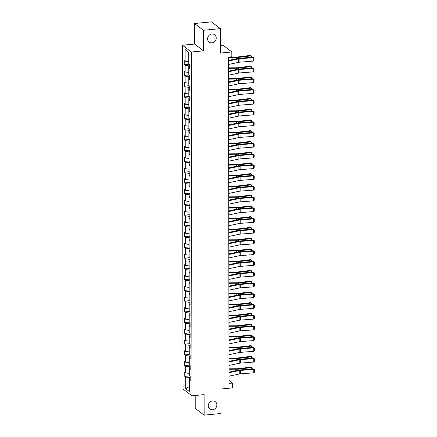 <?xml version="1.0" encoding="UTF-8"?>
<svg xmlns="http://www.w3.org/2000/svg" width="437" height="437" viewBox="0 0 437 437"><rect width="100%" height="100%" fill="white"/><g stroke="black" fill="none" stroke-linecap="round" stroke-linejoin="round"><path stroke-width="0.66" d="M212.546 400.953A4.583 4.151 -52.7 0 1 215.326 401.712A4.583 4.151 -52.7 0 1 216.61 406.47A4.583 4.151 -52.7 0 1 212.557 409.769A4.583 4.151 -52.7 0 1 209.776 409.01A4.583 4.151 -52.7 0 1 208.493 404.247A4.583 4.151 -52.7 0 1 212.546 400.953M211.901 34.01A4.583 4.151 -52.7 0 1 214.687 34.769A4.583 4.151 -52.7 0 1 215.965 39.527A4.583 4.151 -52.7 0 1 211.918 42.826A4.583 4.151 -52.7 0 1 209.137 42.067A4.583 4.151 -52.7 0 1 207.854 37.303A4.583 4.151 -52.7 0 1 211.901 34.01M195.202 395.496L195.224 408.371L204.139 415.15L220.996 413.484L220.953 389.023L232.413 387.892L232.408 383.069L229.032 380.501M182.453 45.246L183.054 389.039L191.963 395.818L191.368 52.025L182.453 45.246L194.591 44.05L203.5 50.823L203.467 30.295L194.552 23.516L194.591 44.05M194.552 23.516L211.41 21.85L220.324 28.629L220.368 53.085L231.828 51.954L222.919 45.175L220.352 45.426M203.467 30.295L220.324 28.629M190.193 379.332L189.314 379.835L190.193 380.507L190.188 376.372L189.308 375.7L189.297 369.09L190.177 369.757L190.171 365.622L189.292 364.955L189.276 358.34L190.155 359.006L190.15 354.877L189.27 354.205L189.259 347.595L190.139 348.262L190.133 344.127L189.254 343.46L189.243 336.845L190.122 337.511L190.111 333.382L189.232 332.71L189.221 326.095L190.1 326.767L190.095 322.632L189.216 321.965L189.205 315.35L190.084 316.017L190.073 311.881L189.194 311.215L189.183 304.6L190.062 305.272L190.057 301.137L189.177 300.465L189.166 293.855L190.046 294.522L190.035 290.387L189.161 289.72L189.145 283.105L190.024 283.771L190.019 279.642L189.139 278.97L189.128 272.355L190.008 273.027L190.002 268.892L189.123 268.225L189.112 261.61L189.991 262.276L189.98 258.147L189.101 257.475L189.09 250.86L189.969 251.532L189.964 247.397L189.084 246.73L189.074 240.115L189.953 240.782L189.942 236.646L189.063 235.98L189.052 229.365L189.931 230.037L189.926 225.902L189.046 225.23L189.035 218.62L189.915 219.287L189.904 215.151L189.03 214.485L189.013 207.87L189.893 208.536L189.887 204.407L189.008 203.735L188.997 197.12L189.877 197.792L189.871 193.657L188.992 192.99L188.981 186.375L189.855 187.041L189.849 182.912L188.97 182.24L188.959 175.625L189.838 176.297L189.833 172.162L188.953 171.495L188.942 164.88L189.822 165.547L189.811 161.411L188.931 160.745L188.921 154.13L189.8 154.802L189.795 150.667L188.915 149.995L188.904 143.385L189.784 144.052L189.773 139.916L188.893 139.25L188.882 132.635L189.762 133.301L189.756 129.172L188.877 128.5L188.866 121.885L189.745 122.557L189.74 118.422L188.86 117.755L188.844 111.14L189.724 111.806L189.718 107.677L188.839 107.005L188.828 100.39L189.707 101.062L189.702 96.927L188.822 96.26L188.811 89.645L189.691 90.312L189.68 86.176L188.8 85.51L188.789 78.895L189.669 79.567L189.663 75.432L188.784 74.76L188.773 68.15L189.653 68.817L189.642 64.681L188.762 64.015L188.746 52.303L185.08 49.518L188.746 52.735M189.314 379.835L189.336 391.547L185.676 388.766L185.654 377.055L184.775 376.383L189.582 375.907M185.08 49.518L185.102 61.229L184.223 60.563L184.234 64.698L185.113 65.364L185.124 71.979L184.245 71.307L184.25 75.443L185.13 76.109L185.141 82.724L184.261 82.058L184.267 86.193L185.146 86.859L185.157 93.474L184.283 92.802L184.288 96.938L185.168 97.609L185.179 104.219L184.299 103.553L184.305 107.688L185.184 108.354L185.195 114.969L184.316 114.303L184.327 118.432L185.206 119.104L185.217 125.719L184.338 125.048L184.343 129.183L185.222 129.849L185.233 136.464L184.354 135.798L184.365 139.933L185.244 140.599L185.255 147.214L184.376 146.542L184.381 150.678L185.261 151.349L185.272 157.959L184.392 157.293L184.398 161.428L185.277 162.094L185.293 168.709L184.414 168.043L184.419 172.173L185.299 172.844L185.31 179.454L184.43 178.788L184.436 182.923L185.315 183.589L185.326 190.204L184.447 189.538L184.458 193.667L185.337 194.339L185.348 200.954L184.469 200.283L184.474 204.418L185.354 205.084L185.364 211.699L184.485 211.033L184.496 215.168L185.375 215.834L185.386 222.449L184.507 221.778L184.512 225.913L185.392 226.585L185.403 233.194L184.523 232.528L184.534 236.663L185.408 237.329L185.425 243.944L184.545 243.278L184.551 247.408L185.43 248.079L185.441 254.689L184.561 254.023L184.567 258.158L185.446 258.824L185.457 265.439L184.578 264.773L184.589 268.902L185.468 269.574L185.479 276.189L184.6 275.518L184.605 279.653L185.485 280.319L185.496 286.934L184.616 286.268L184.627 290.403L185.507 291.069L185.517 297.684L184.638 297.013L184.643 301.148L185.523 301.82L185.534 308.429L184.654 307.763L184.665 311.898L185.539 312.564L185.556 319.179L184.676 318.513L184.682 322.643L185.561 323.314L185.572 329.93L184.693 329.258L184.698 333.393L185.578 334.059L185.588 340.674L184.714 340.008L184.72 344.137L185.599 344.809L185.61 351.424L184.731 350.753L184.736 354.888L185.616 355.554L185.627 362.169L184.747 361.503L184.758 365.638L185.638 366.304L185.649 372.919L184.769 372.248L184.775 376.383M231.828 51.954L231.839 56.777L228.464 57.11L229.037 383.402L232.408 383.069M190.171 366.681L189.297 366.769L189.303 369.085M190.171 368.582L189.297 369.09M185.649 372.919L189.303 373.384M185.638 366.304L189.297 366.769M190.15 355.937L189.276 356.024L189.281 358.34L190.155 357.837M185.627 362.169L189.287 362.634M185.616 355.554L189.276 356.024M190.133 345.186L189.259 345.274L189.265 347.59M190.139 347.087L189.259 347.595M185.61 351.424L189.265 351.889M185.599 344.809L189.259 345.274M190.117 334.442L189.237 334.529L189.243 336.845L190.117 336.337M185.588 340.674L189.248 341.139M185.578 334.059L189.237 334.529M190.095 323.691L189.221 323.779L189.226 326.095L190.1 325.592M185.572 329.93L189.232 330.394M185.561 323.314L189.221 323.779M190.079 312.947L189.205 313.029L189.205 315.345L190.079 314.842M185.556 319.179L189.21 319.644M185.539 312.564L189.205 313.029M190.057 302.196L189.183 302.284L189.188 304.6L190.062 304.097M185.534 308.429L189.194 308.899M185.523 301.82L189.183 302.284M190.04 291.446L189.166 291.534L189.166 293.85L190.04 293.347M185.517 297.684L189.172 298.149M185.507 291.069L189.166 291.534M190.019 280.701L189.145 280.789L189.15 283.105L190.024 282.602M185.496 286.934L189.155 287.399M185.485 280.319L189.145 280.789M190.002 269.951L189.128 270.039L189.134 272.355L190.008 271.852M185.479 276.189L189.134 276.654M185.468 269.574L189.128 270.039M189.986 259.207L189.106 259.294L189.112 261.61L189.986 261.102M185.457 265.439L189.117 265.904M185.446 258.824L189.106 259.294M189.964 248.456L189.09 248.544L189.095 250.86L189.969 250.357M185.441 254.689L189.101 255.159M185.43 248.079L189.09 248.544M189.948 237.712L189.074 237.794L189.074 240.11L189.948 239.607M185.425 243.944L189.079 244.409M185.408 237.329L189.074 237.794M189.926 226.961L189.052 227.049L189.057 229.365L189.931 228.862M185.403 233.194L189.063 233.664M185.392 226.585L189.052 227.049M189.909 216.211L189.035 216.299L189.035 218.615L189.909 218.112M185.386 222.449L189.041 222.914M185.375 215.834L189.035 216.299M189.887 205.466L189.013 205.554L189.019 207.87M189.893 207.362L189.013 207.87M185.364 211.699L189.024 212.163M185.354 205.084L189.013 205.554M189.871 194.716L188.997 194.804L189.002 197.12L189.877 196.617M185.348 200.954L189.002 201.419M185.337 194.339L188.997 194.804M189.849 183.972L188.975 184.059L188.981 186.375L189.855 185.867M185.326 190.204L188.986 190.669M185.315 183.589L188.975 184.059M189.833 173.221L188.959 173.309L188.964 175.625M189.838 175.122L188.959 175.625M185.31 179.454L188.964 179.924M185.299 172.844L188.959 173.309M189.816 162.477L188.942 162.559L188.942 164.875L189.816 164.372M185.293 168.709L188.948 169.174M185.277 162.094L188.942 162.559M189.795 151.726L188.921 151.814L188.926 154.13L189.8 153.627M185.272 157.959L188.931 158.429M185.261 151.349L188.921 151.814M189.778 140.976L188.904 141.064L188.904 143.38L189.778 142.877M185.255 147.214L188.91 147.679M185.244 140.599L188.904 141.064M189.756 130.231L188.882 130.319L188.888 132.635L189.762 132.127M185.233 136.464L188.893 136.928M185.222 129.849L188.882 130.319M189.74 119.481L188.866 119.569L188.871 121.885L189.74 121.382M185.217 125.719L188.871 126.184M185.206 119.104L188.866 119.569M189.718 108.737L188.844 108.824L188.85 111.14L189.724 110.632M185.195 114.969L188.855 115.434M185.184 108.354L188.844 108.824M189.702 97.986L188.828 98.074L188.833 100.39L189.707 99.887M185.179 104.219L188.833 104.689M185.168 97.609L188.828 98.074M189.685 87.242L188.811 87.324L188.811 89.64L189.685 89.137M185.157 93.474L188.817 93.939M185.146 86.859L188.811 87.324M189.663 76.491L188.789 76.579L188.795 78.895L189.669 78.392M185.141 82.724L188.8 83.194M185.13 76.109L188.789 76.579M189.647 65.741L188.773 65.829L188.773 68.145L189.647 67.642M185.124 71.979L188.779 72.444M185.113 65.364L188.773 65.829M185.102 61.229L188.762 61.693M203.5 50.823L191.368 52.025M204.139 415.15L204.101 394.616L191.963 395.818M190.188 377.431L189.314 377.519L189.319 379.835M185.676 388.766L189.325 386.477M185.654 377.055L189.314 377.519M184.234 64.698L189.035 64.223M184.25 75.443L189.057 74.967M184.267 86.193L189.074 85.718M184.288 96.938L189.09 96.462M184.305 107.688L189.112 107.212M184.327 118.432L189.128 117.957M184.343 129.183L189.15 128.707M184.365 139.933L189.166 139.458M184.381 150.678L189.188 150.202M184.398 161.428L189.205 160.953M184.419 172.173L189.221 171.697M184.436 182.923L189.243 182.447M184.458 193.667L189.259 193.192M184.474 204.418L189.281 203.942M184.496 215.168L189.297 214.693M184.512 225.913L189.319 225.437M184.534 236.663L189.336 236.188M184.551 247.408L189.352 246.932M184.567 258.158L189.374 257.683M184.589 268.902L189.39 268.427M184.605 279.653L189.412 279.177M184.627 290.403L189.429 289.928M184.643 301.148L189.45 300.672M184.665 311.898L189.467 311.423M184.682 322.643L189.489 322.167M184.698 333.393L189.505 332.918M184.72 344.137L189.521 343.668M184.736 354.888L189.543 354.412M184.758 365.638L189.56 365.163M228.475 61.038L238.7 58.88A3.578 0.972 179.9 0 1 239.918 58.716L253.247 57.684L252.766 57.214L239.443 58.247A5.37 1.464 -0.1 0 0 237.608 58.498L228.469 60.421M228.48 64.479L238.706 62.327A3.578 0.972 179.9 0 1 239.924 62.158L253.252 61.131L253.247 57.684L254.001 57.99L254.001 60.404L253.252 61.131M252.766 57.214L254.001 57.99M251.002 57.351L251.002 55.876L238.351 57.416A5.37 1.464 179.9 0 1 236.351 57.542L228.469 57.618M251.636 56.154L250.281 55.428L251.636 56.154L251.641 57.302M228.464 57.132L236.291 57.056A3.578 0.972 -0.1 0 0 237.624 56.968L250.281 55.428M228.491 71.783L238.717 69.63A3.578 0.972 179.9 0 1 239.94 69.461L253.263 68.434L252.783 67.964L239.46 68.991A5.37 1.464 -0.1 0 0 237.624 69.248L228.491 71.171M228.496 75.23L238.722 73.077A3.578 0.972 179.9 0 1 239.946 72.908L253.269 71.876L253.263 68.434L254.017 68.74L254.023 71.149L253.269 71.876M252.783 67.964L254.017 68.74M228.513 82.533L238.733 80.381A3.578 0.972 179.9 0 1 239.957 80.211L253.28 79.179L252.805 78.715L239.481 79.742A5.37 1.464 -0.1 0 0 237.646 79.993L228.507 81.916M228.518 85.98L238.744 83.822A3.578 0.972 179.9 0 1 239.962 83.653L253.285 82.626L253.28 79.179L254.034 79.49L254.039 81.899L253.285 82.626M252.805 78.715L254.034 79.49M251.024 68.101L251.018 66.621L238.367 68.161A5.37 1.464 179.9 0 1 236.368 68.287L228.485 68.369M251.657 66.905L250.297 66.178L251.657 66.905L251.657 68.052M228.485 67.882L236.313 67.801A3.578 0.972 -0.1 0 0 237.646 67.719L250.297 66.178M251.04 78.846L251.04 77.371L238.383 78.911A5.37 1.464 179.9 0 1 236.39 79.037L228.502 79.119M251.674 77.649L250.314 76.928L251.674 77.649L251.674 78.802M228.502 78.627L236.33 78.551A3.578 0.972 -0.1 0 0 237.662 78.463L250.314 76.928M228.529 93.278L238.755 91.125A3.578 0.972 179.9 0 1 239.979 90.956L253.302 89.929L252.821 89.459L239.498 90.486A5.37 1.464 -0.1 0 0 237.662 90.743L228.529 92.666M228.535 96.724L238.76 94.572A3.578 0.972 179.9 0 1 239.984 94.403L253.307 93.376L253.302 89.929L254.055 90.235L254.061 92.649L253.307 93.376M252.821 89.459L254.055 90.235M228.546 104.028L238.771 101.876A3.578 0.972 179.9 0 1 239.995 101.706L253.318 100.679L252.843 100.21L239.514 101.237A5.37 1.464 -0.1 0 0 237.684 101.488L228.546 103.416M228.556 107.475L238.777 105.317A3.578 0.972 179.9 0 1 240 105.153L253.323 104.121L253.318 100.679L254.072 100.985L254.077 103.394L253.323 104.121M252.843 100.21L254.072 100.985M228.567 114.778L238.793 112.62A3.578 0.972 179.9 0 1 240.017 112.451L253.34 111.424L252.859 110.954L239.536 111.987A5.37 1.464 -0.1 0 0 237.701 112.238L228.567 114.161M228.573 118.219L238.799 116.067A3.578 0.972 179.9 0 1 240.022 115.898L253.345 114.871L253.34 111.424L254.094 111.73L254.094 114.144L253.345 114.871M252.859 110.954L254.094 111.73M251.062 89.596L251.057 88.121L238.405 89.656A5.37 1.464 179.9 0 1 236.406 89.787L228.524 89.864M251.696 88.4L250.335 87.673L251.696 88.4L251.696 89.547M228.524 89.377L236.351 89.295A3.578 0.972 -0.1 0 0 237.684 89.214L250.335 87.673M251.078 100.346L251.078 98.866L238.422 100.406A5.37 1.464 179.9 0 1 236.422 100.532L228.54 100.614M251.712 99.144L250.352 98.423L251.712 99.144L251.712 100.297M228.54 100.122L236.368 100.046A3.578 0.972 -0.1 0 0 237.701 99.958L250.352 98.423M251.095 111.091L251.095 109.616L238.444 111.151A5.37 1.464 179.9 0 1 236.444 111.282L228.562 111.359M251.728 109.895L250.374 109.168L251.728 109.895L251.734 111.042M228.562 110.872L236.39 110.796A3.578 0.972 -0.1 0 0 237.723 110.708L250.374 109.168M251.117 121.841L251.111 120.361L238.46 121.901A5.37 1.464 179.9 0 1 236.461 122.027L228.578 122.109M251.75 120.639L250.39 119.918L251.75 120.639L251.75 121.792M228.578 121.623L236.406 121.541A3.578 0.972 -0.1 0 0 237.739 121.459L250.39 119.918M251.133 132.586L251.133 131.111L238.482 132.651A5.37 1.464 179.9 0 1 236.483 132.777L228.6 132.853M251.767 131.39L250.412 130.663L251.767 131.39L251.772 132.537M228.595 132.367L236.422 132.291A3.578 0.972 -0.1 0 0 237.755 132.203L250.412 130.663M251.155 143.336L251.149 141.856L238.498 143.396A5.37 1.464 179.9 0 1 236.499 143.522L228.617 143.604M251.788 142.14L250.428 141.413L251.788 142.14L251.788 143.287M228.617 143.118L236.444 143.036A3.578 0.972 -0.1 0 0 237.777 142.954L250.428 141.413M251.171 154.086L251.171 152.606L238.515 154.146A5.37 1.464 179.9 0 1 236.521 154.272L228.638 154.354M251.805 152.884L250.445 152.163L251.805 152.884L251.805 154.037M228.633 153.862L236.461 153.786A3.578 0.972 -0.1 0 0 237.794 153.698L250.445 152.163M251.193 164.831L251.188 163.356L238.536 164.891A5.37 1.464 179.9 0 1 236.537 165.022L228.655 165.099M251.827 163.635L250.467 162.908L251.827 163.635L251.827 164.782M228.655 164.612L236.483 164.53A3.578 0.972 -0.1 0 0 237.815 164.449L250.467 162.908M251.209 175.581L251.209 174.101L238.553 175.641A5.37 1.464 179.9 0 1 236.554 175.767L228.671 175.849M251.843 174.379L250.483 173.658L251.843 174.379L251.843 175.532M228.671 175.357L236.499 175.281A3.578 0.972 -0.1 0 0 237.832 175.193L250.483 173.658M251.226 186.326L251.226 184.851L238.575 186.386A5.37 1.464 179.9 0 1 236.575 186.517L228.693 186.594M251.859 185.13L250.505 184.403L251.859 185.13L251.865 186.277M228.693 186.107L236.521 186.031A3.578 0.972 -0.1 0 0 237.854 185.944L250.505 184.403M251.248 197.076L251.242 195.596L238.591 197.136A5.37 1.464 179.9 0 1 236.592 197.262L228.709 197.344M251.881 195.874L250.521 195.153L251.881 195.874L251.881 197.027M228.709 196.858L236.537 196.776A3.578 0.972 -0.1 0 0 237.87 196.694L250.521 195.153M251.264 207.821L251.264 206.346L238.613 207.886A5.37 1.464 179.9 0 1 236.614 208.012L228.731 208.088M251.898 206.625L250.543 205.898L251.898 206.625L251.903 207.772M228.731 207.602L236.554 207.526A3.578 0.972 -0.1 0 0 237.886 207.438L250.543 205.898M251.286 218.571L251.28 217.091L238.629 218.631A5.37 1.464 179.9 0 1 236.63 218.757L228.748 218.839M251.92 217.375L250.559 216.648L251.92 217.375L251.92 218.522M228.748 218.353L236.575 218.271A3.578 0.972 -0.1 0 0 237.908 218.189L250.559 216.648M251.302 229.321L251.302 227.841L238.646 229.381A5.37 1.464 179.9 0 1 236.652 229.507L228.77 229.589M251.936 228.119L250.581 227.398L251.936 228.119L251.941 229.272M228.764 229.097L236.592 229.021A3.578 0.972 -0.1 0 0 237.925 228.933L250.581 227.398M251.324 240.066L251.319 238.591L238.668 240.126A5.37 1.464 179.9 0 1 236.668 240.257L228.786 240.334M251.958 238.87L250.598 238.143L251.958 238.87L251.958 240.017M228.786 239.847L236.614 239.766A3.578 0.972 -0.1 0 0 237.947 239.684L250.598 238.143M251.341 250.816L251.341 249.336L238.684 250.876A5.37 1.464 179.9 0 1 236.685 251.002L228.802 251.084M251.974 249.614L250.614 248.893L251.974 249.614L251.974 250.767M228.802 250.592L236.63 250.516A3.578 0.972 -0.1 0 0 237.963 250.434L250.614 248.893M251.362 261.561L251.357 260.086L238.706 261.621A5.37 1.464 179.9 0 1 236.707 261.752L228.824 261.829M251.991 260.365L250.636 259.638L251.991 260.365L251.996 261.512M228.824 261.342L236.652 261.266A3.578 0.972 -0.1 0 0 237.985 261.179L250.636 259.638M251.379 272.311L251.373 270.831L238.722 272.371A5.37 1.464 179.9 0 1 236.723 272.497L228.841 272.579M252.012 271.109L250.652 270.388L252.012 271.109L252.012 272.262M228.841 272.093L236.668 272.011A3.578 0.972 -0.1 0 0 238.001 271.929L250.652 270.388M251.395 283.056L251.395 281.581L238.744 283.121A5.37 1.464 179.9 0 1 236.745 283.247L228.862 283.323M252.029 281.86L250.674 281.133L252.029 281.86L252.034 283.007M228.862 282.837L236.69 282.761A3.578 0.972 -0.1 0 0 238.018 282.673L250.674 281.133M228.584 125.523L238.81 123.371A3.578 0.972 179.9 0 1 240.033 123.201L253.356 122.174L252.876 121.705L239.552 122.731A5.37 1.464 -0.1 0 0 237.723 122.983L228.584 124.911M228.589 128.97L238.815 126.812A3.578 0.972 179.9 0 1 240.039 126.648L253.362 125.616L253.356 122.174L254.11 122.48L254.115 124.889L253.362 125.616M252.876 121.705L254.11 122.48M228.606 136.273L238.831 134.115A3.578 0.972 179.9 0 1 240.05 133.951L253.378 132.919L252.897 132.449L239.574 133.482A5.37 1.464 -0.1 0 0 237.739 133.733L228.606 135.656M228.611 139.714L238.837 137.562A3.578 0.972 179.9 0 1 240.06 137.393L253.384 136.366L253.378 132.919L254.132 133.225L254.132 135.639L253.384 136.366M252.897 132.449L254.132 133.225M228.622 147.018L238.848 144.865A3.578 0.972 179.9 0 1 240.071 144.696L253.394 143.669L252.914 143.199L239.591 144.226A5.37 1.464 -0.1 0 0 237.755 144.483L228.622 146.406M228.627 150.465L238.853 148.312A3.578 0.972 179.9 0 1 240.077 148.143L253.4 147.111L253.394 143.669L254.148 143.975L254.154 146.384L253.4 147.111M252.914 143.199L254.148 143.975M228.644 157.768L238.864 155.616A3.578 0.972 179.9 0 1 240.088 155.446L253.411 154.414L252.936 153.95L239.613 154.977A5.37 1.464 -0.1 0 0 237.777 155.228L228.638 157.151M228.649 161.215L238.875 159.057A3.578 0.972 179.9 0 1 240.093 158.888L253.422 157.861L253.411 154.414L254.165 154.725L254.17 157.134L253.422 157.861M252.936 153.95L254.165 154.725M228.66 168.513L238.886 166.36A3.578 0.972 179.9 0 1 240.11 166.191L253.433 165.164L252.952 164.694L239.629 165.727A5.37 1.464 -0.1 0 0 237.794 165.978L228.66 167.901M228.666 171.96L238.892 169.807A3.578 0.972 179.9 0 1 240.115 169.638L253.438 168.611L253.433 165.164L254.187 165.47L254.192 167.884L253.438 168.611M252.952 164.694L254.187 165.47M228.677 179.263L238.902 177.111A3.578 0.972 179.9 0 1 240.126 176.941L253.449 175.914L252.974 175.445L239.645 176.472A5.37 1.464 -0.1 0 0 237.815 176.723L228.677 178.651M228.688 182.71L238.908 180.552A3.578 0.972 179.9 0 1 240.132 180.388L253.455 179.356L253.449 175.914L254.203 176.22L254.208 178.629L253.455 179.356M252.974 175.445L254.203 176.22M228.698 190.013L238.924 187.855A3.578 0.972 179.9 0 1 240.148 187.686L253.471 186.659L252.99 186.189L239.667 187.222A5.37 1.464 -0.1 0 0 237.832 187.473L228.698 189.396M228.704 193.454L238.93 191.302A3.578 0.972 179.9 0 1 240.153 191.133L253.476 190.106L253.471 186.659L254.225 186.965L254.23 189.379L253.476 190.106M252.99 186.189L254.225 186.965M228.715 200.758L238.941 198.606A3.578 0.972 179.9 0 1 240.164 198.436L253.487 197.409L253.007 196.94L239.684 197.966A5.37 1.464 -0.1 0 0 237.854 198.218L228.715 200.146M228.72 204.205L238.946 202.047A3.578 0.972 179.9 0 1 240.17 201.883L253.493 200.851L253.487 197.409L254.241 197.715L254.247 200.124L253.493 200.851M253.007 196.94L254.241 197.715M228.737 211.508L238.963 209.35A3.578 0.972 179.9 0 1 240.181 209.186L253.509 208.154L253.028 207.684L239.705 208.717A5.37 1.464 -0.1 0 0 237.87 208.968L228.737 210.891M228.742 214.949L238.968 212.797A3.578 0.972 179.9 0 1 240.192 212.628L253.515 211.601L253.509 208.154L254.263 208.46L254.263 210.874L253.515 211.601M253.028 207.684L254.263 208.46M228.753 222.253L238.979 220.101A3.578 0.972 179.9 0 1 240.203 219.931L253.526 218.904L253.045 218.434L239.722 219.461A5.37 1.464 -0.1 0 0 237.886 219.718L228.753 221.641M228.759 225.7L238.984 223.547A3.578 0.972 179.9 0 1 240.208 223.378L253.531 222.346L253.526 218.904L254.279 219.21L254.285 221.619L253.531 222.346M253.045 218.434L254.279 219.21M228.775 233.003L239.001 230.851A3.578 0.972 179.9 0 1 240.219 230.681L253.542 229.649L253.067 229.185L239.744 230.212A5.37 1.464 -0.1 0 0 237.908 230.463L228.77 232.386M228.78 236.45L239.006 234.292A3.578 0.972 179.9 0 1 240.224 234.123L253.553 233.096L253.542 229.649L254.296 229.96L254.301 232.369L253.553 233.096M253.067 229.185L254.296 229.96M228.791 243.748L239.017 241.595A3.578 0.972 179.9 0 1 240.241 241.426L253.564 240.399L253.083 239.929L239.76 240.962A5.37 1.464 -0.1 0 0 237.925 241.213L228.791 243.136M228.797 247.195L239.023 245.042A3.578 0.972 179.9 0 1 240.246 244.873L253.569 243.846L253.564 240.399L254.318 240.705L254.323 243.119L253.569 243.846M253.083 239.929L254.318 240.705M228.813 254.498L239.034 252.346A3.578 0.972 179.9 0 1 240.257 252.176L253.58 251.149L253.105 250.68L239.782 251.707A5.37 1.464 -0.1 0 0 237.947 251.958L228.808 253.886M228.819 257.945L239.039 255.787A3.578 0.972 179.9 0 1 240.263 255.623L253.586 254.591L253.58 251.149L254.334 251.455L254.339 253.864L253.586 254.591M253.105 250.68L254.334 251.455M228.83 265.248L239.055 263.09A3.578 0.972 179.9 0 1 240.279 262.921L253.602 261.894L253.121 261.424L239.798 262.457A5.37 1.464 -0.1 0 0 237.963 262.708L228.83 264.631M228.835 268.689L239.061 266.537A3.578 0.972 179.9 0 1 240.284 266.368L253.607 265.341L253.602 261.894L254.356 262.2L254.361 264.614L253.607 265.341M253.121 261.424L254.356 262.2M228.846 275.993L239.072 273.841A3.578 0.972 179.9 0 1 240.295 273.671L253.618 272.644L253.138 272.175L239.815 273.201A5.37 1.464 -0.1 0 0 237.985 273.453L228.846 275.381M228.851 279.44L239.077 277.282A3.578 0.972 179.9 0 1 240.301 277.118L253.624 276.086L253.618 272.644L254.372 272.95L254.378 275.359L253.624 276.086M253.138 272.175L254.372 272.95M228.868 286.743L239.094 284.585A3.578 0.972 179.9 0 1 240.312 284.421L253.64 283.389L253.16 282.919L239.837 283.952A5.37 1.464 -0.1 0 0 238.001 284.203L228.868 286.126M228.873 290.184L239.099 288.032A3.578 0.972 179.9 0 1 240.323 287.863L253.646 286.836L253.64 283.389L254.394 283.695L254.394 286.109L253.646 286.836M253.16 282.919L254.394 283.695M228.884 297.488L239.11 295.336A3.578 0.972 179.9 0 1 240.334 295.166L253.657 294.139L253.176 293.669L239.853 294.696A5.37 1.464 -0.1 0 0 238.023 294.953L228.884 296.876M228.89 300.935L239.115 298.782A3.578 0.972 179.9 0 1 240.339 298.613L253.662 297.586L253.657 294.139L254.41 294.445L254.416 296.854L253.662 297.586M253.176 293.669L254.41 294.445M228.906 308.238L239.132 306.086A3.578 0.972 179.9 0 1 240.35 305.916L253.673 304.884L253.198 304.42L239.875 305.447A5.37 1.464 -0.1 0 0 238.039 305.698L228.901 307.626M228.912 311.685L239.137 309.527A3.578 0.972 179.9 0 1 240.355 309.358L253.684 308.331L253.673 304.884L254.432 305.195L254.432 307.604L253.684 308.331M253.198 304.42L254.432 305.195M251.417 293.806L251.412 292.326L238.76 293.866A5.37 1.464 179.9 0 1 236.761 293.992L228.879 294.074M252.051 292.61L250.691 291.883L252.051 292.61L252.051 293.757M228.879 293.588L236.707 293.506A3.578 0.972 -0.1 0 0 238.039 293.424L250.691 291.883M251.433 304.556L251.433 303.076L238.782 304.616A5.37 1.464 179.9 0 1 236.783 304.742L228.901 304.824M252.067 303.354L250.712 302.633L252.067 303.354L252.073 304.507M228.895 304.332L236.723 304.256A3.578 0.972 -0.1 0 0 238.056 304.168L250.712 302.633M228.922 318.988L239.148 316.83A3.578 0.972 179.9 0 1 240.372 316.661L253.695 315.634L253.214 315.164L239.891 316.197A5.37 1.464 -0.1 0 0 238.056 316.448L228.922 318.371M228.928 322.43L239.154 320.277A3.578 0.972 179.9 0 1 240.377 320.108L253.7 319.081L253.695 315.634L254.449 315.94L254.454 318.354L253.7 319.081M253.214 315.164L254.449 315.94M251.455 315.301L251.45 313.826L238.799 315.361A5.37 1.464 179.9 0 1 236.799 315.492L228.917 315.569M252.089 314.105L250.729 313.378L252.089 314.105L252.089 315.252M228.917 315.082L236.745 315.001A3.578 0.972 -0.1 0 0 238.078 314.919L250.729 313.378M228.944 329.733L239.165 327.581A3.578 0.972 179.9 0 1 240.388 327.411L253.711 326.384L253.236 325.915L239.913 326.942A5.37 1.464 -0.1 0 0 238.078 327.193L228.939 329.121M228.95 333.18L239.176 331.022A3.578 0.972 179.9 0 1 240.394 330.858L253.717 329.826L253.711 326.384L254.465 326.69L254.471 329.099L253.717 329.826M253.236 325.915L254.465 326.69M251.472 326.051L251.472 324.571L238.815 326.111A5.37 1.464 179.9 0 1 236.816 326.237L228.933 326.319M252.105 324.849L250.745 324.128L252.105 324.849L252.105 326.002M228.933 325.833L236.761 325.751A3.578 0.972 -0.1 0 0 238.094 325.669L250.745 324.128M228.961 340.483L239.186 338.325A3.578 0.972 179.9 0 1 240.41 338.162L253.733 337.129L253.252 336.659L239.929 337.692A5.37 1.464 -0.1 0 0 238.094 337.943L228.961 339.866M228.966 343.924L239.192 341.772A3.578 0.972 179.9 0 1 240.416 341.603L253.739 340.576L253.733 337.129L254.487 337.435L254.492 339.849L253.739 340.576M253.252 336.659L254.487 337.435M251.493 336.796L251.488 335.321L238.837 336.861A5.37 1.464 179.9 0 1 236.838 336.987L228.955 337.064M252.127 335.6L250.767 334.873L252.127 335.6L252.127 336.747M228.955 336.577L236.783 336.501A3.578 0.972 -0.1 0 0 238.116 336.414L250.767 334.873M228.977 351.228L239.203 349.076A3.578 0.972 179.9 0 1 240.426 348.906L253.75 347.879L253.274 347.41L239.946 348.436A5.37 1.464 -0.1 0 0 238.116 348.688L228.977 350.616M228.988 354.675L239.208 352.517A3.578 0.972 179.9 0 1 240.432 352.353L253.755 351.321L253.75 347.879L254.503 348.185L254.509 350.594L253.755 351.321M253.274 347.41L254.503 348.185M251.51 347.546L251.51 346.066L238.853 347.606A5.37 1.464 179.9 0 1 236.854 347.732L228.972 347.814M252.144 346.35L250.783 345.623L252.144 346.35L252.144 347.497M228.972 347.328L236.799 347.246A3.578 0.972 -0.1 0 0 238.132 347.164L250.783 345.623M228.999 361.978L239.225 359.82A3.578 0.972 179.9 0 1 240.448 359.656L253.771 358.624L253.291 358.16L239.968 359.187A5.37 1.464 -0.1 0 0 238.132 359.438L228.999 361.361M229.004 365.419L239.23 363.267A3.578 0.972 179.9 0 1 240.454 363.098L253.777 362.071L253.771 358.624L254.525 358.93L254.525 361.344L253.777 362.071M253.291 358.16L254.525 358.93M251.526 358.291L251.526 356.816L238.875 358.356A5.37 1.464 179.9 0 1 236.876 358.482L228.993 358.558M252.16 357.095L250.805 356.368L252.16 357.095L252.165 358.242M228.993 358.072L236.821 357.996A3.578 0.972 -0.1 0 0 238.149 357.908L250.805 356.368M229.015 372.723L239.241 370.571A3.578 0.972 179.9 0 1 240.465 370.401L253.788 369.374L253.307 368.904L239.984 369.931A5.37 1.464 -0.1 0 0 238.154 370.188L229.015 372.111M229.021 376.17L239.247 374.017A3.578 0.972 179.9 0 1 240.47 373.848L253.793 372.821L253.788 369.374L254.542 369.68L254.547 372.095L253.793 372.821M253.307 368.904L254.542 369.68M251.548 369.041L251.543 367.561L238.892 369.101A5.37 1.464 179.9 0 1 236.892 369.227L229.01 369.309M252.182 367.845L250.822 367.118L252.182 367.845L252.182 368.992M229.01 368.823L236.838 368.741A3.578 0.972 -0.1 0 0 238.17 368.659L250.822 367.118M238.7 58.88L238.706 62.327M239.918 58.716L239.924 62.158M238.351 58.367L238.351 57.416M236.351 58.76L236.351 57.542M238.717 69.63L238.722 73.077M239.94 69.461L239.946 72.908M238.733 80.381L238.744 83.822M239.957 80.211L239.962 83.653M238.367 69.112L238.367 68.161M236.368 69.51L236.368 68.287M238.389 79.862L238.383 78.911M236.39 80.261L236.39 79.037M238.755 91.125L238.76 94.572M239.979 90.956L239.984 94.403M238.771 101.876L238.777 105.317M239.995 101.706L240 105.153M238.793 112.62L238.799 116.067M240.017 112.451L240.022 115.898M238.405 90.612L238.405 89.656M236.406 91.005L236.406 89.787M238.427 101.357L238.422 100.406M236.428 101.755L236.422 100.532M238.444 112.107L238.444 111.151M236.444 112.5L236.444 111.282M238.46 122.852L238.46 121.901M236.466 123.25L236.461 122.027M238.482 133.602L238.482 132.651M236.483 133.995L236.483 132.777M238.498 144.347L238.498 143.396M236.499 144.745L236.499 143.522M238.52 155.097L238.515 154.146M236.521 155.496L236.521 154.272M238.536 165.847L238.536 164.891M236.537 166.24L236.537 165.022M238.558 176.592L238.553 175.641M236.559 176.99L236.554 175.767M238.575 187.342L238.575 186.386M236.575 187.735L236.575 186.517M238.591 198.087L238.591 197.136M236.597 198.485L236.592 197.262M238.613 208.837L238.613 207.886M236.614 209.23L236.614 208.012M238.629 219.582L238.629 218.631M236.636 219.98L236.63 218.757M238.651 230.332L238.646 229.381M236.652 230.731L236.652 229.507M238.668 241.082L238.668 240.126M236.668 241.475L236.668 240.257M238.689 251.827L238.684 250.876M236.69 252.225L236.685 251.002M238.706 262.577L238.706 261.621M236.707 262.97L236.707 261.752M238.728 273.322L238.722 272.371M236.728 273.72L236.723 272.497M238.744 284.072L238.744 283.121M236.745 284.465L236.745 283.247M238.81 123.371L238.815 126.812M240.033 123.201L240.039 126.648M238.831 134.115L238.837 137.562M240.05 133.951L240.06 137.393M238.848 144.865L238.853 148.312M240.071 144.696L240.077 148.143M238.864 155.616L238.875 159.057M240.088 155.446L240.093 158.888M238.886 166.36L238.892 169.807M240.11 166.191L240.115 169.638M238.902 177.111L238.908 180.552M240.126 176.941L240.132 180.388M238.924 187.855L238.93 191.302M240.148 187.686L240.153 191.133M238.941 198.606L238.946 202.047M240.164 198.436L240.17 201.883M238.963 209.35L238.968 212.797M240.181 209.186L240.192 212.628M238.979 220.101L238.984 223.547M240.203 219.931L240.208 223.378M239.001 230.851L239.006 234.292M240.219 230.681L240.224 234.123M239.017 241.595L239.023 245.042M240.241 241.426L240.246 244.873M239.034 252.346L239.039 255.787M240.257 252.176L240.263 255.623M239.055 263.09L239.061 266.537M240.279 262.921L240.284 266.368M239.072 273.841L239.077 277.282M240.295 273.671L240.301 277.118M239.094 284.585L239.099 288.032M240.312 284.421L240.323 287.863M239.11 295.336L239.115 298.782M240.334 295.166L240.339 298.613M239.132 306.086L239.137 309.527M240.35 305.916L240.355 309.358M238.76 294.817L238.76 293.866M236.767 295.215L236.761 293.992M238.782 305.567L238.782 304.616M236.783 305.966L236.783 304.742M239.148 316.83L239.154 320.277M240.372 316.661L240.377 320.108M238.799 316.317L238.799 315.361M236.799 316.71L236.799 315.492M239.165 327.581L239.176 331.022M240.388 327.411L240.394 330.858M238.821 327.062L238.815 326.111M236.821 327.46L236.816 326.237M239.186 338.325L239.192 341.772M240.41 338.162L240.416 341.603M238.837 337.812L238.837 336.861M236.838 338.205L236.838 336.987M239.203 349.076L239.208 352.517M240.426 348.906L240.432 352.353M238.859 348.557L238.853 347.606M236.859 348.955L236.854 347.732M239.225 359.82L239.23 363.267M240.448 359.656L240.454 363.098M238.875 359.307L238.875 358.356M236.876 359.7L236.876 358.482M239.241 370.571L239.247 374.017M240.465 370.401L240.47 373.848M238.892 370.057L238.892 369.101M236.898 370.45L236.892 369.227"/></g></svg>
